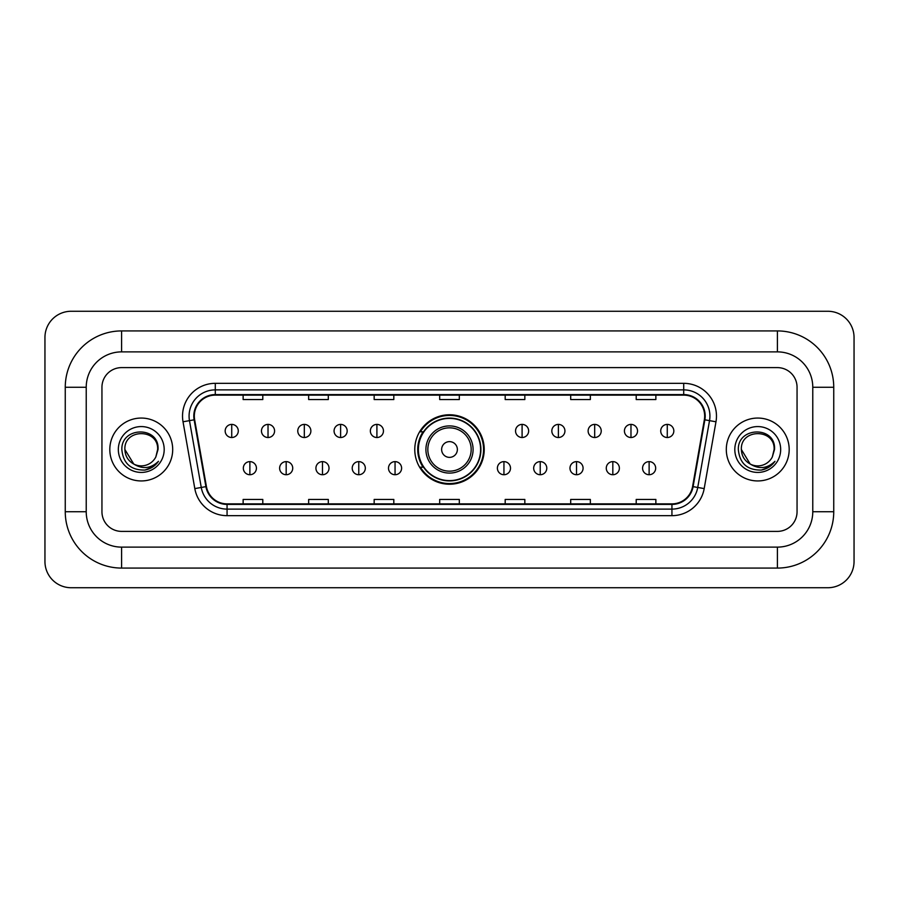 <?xml version="1.0" encoding="UTF-8"?>
<svg xmlns="http://www.w3.org/2000/svg" width="899" height="899" viewBox="0 0 899 899"><rect width="100%" height="100%" fill="white"/><g stroke="black" fill="none" stroke-linecap="round" stroke-linejoin="round"><path stroke-width="1.35" d="M414.776 449.5A34.724 34.724 0 0 0 449.5 484.224A34.724 34.724 0 0 0 484.224 449.5A34.724 34.724 0 0 0 449.5 414.776A34.724 34.724 0 0 0 414.776 449.5M423.103 467.188A31.78 31.78 0 0 1 423.103 431.812M109.813 449.5A31.443 31.443 0 0 0 141.255 480.943A31.443 31.443 0 0 0 172.698 449.5A31.443 31.443 0 0 0 141.255 418.057A31.443 31.443 0 0 0 109.813 449.5A31.443 31.443 0 0 0 141.255 480.943A31.443 31.443 0 0 0 172.698 449.5A31.443 31.443 0 0 0 141.255 418.057A31.443 31.443 0 0 0 109.813 449.5M726.302 449.5A31.443 31.443 0 0 0 757.745 480.943A31.443 31.443 0 0 0 789.187 449.5A31.443 31.443 0 0 0 757.745 418.057A31.443 31.443 0 0 0 726.302 449.5A31.443 31.443 0 0 0 757.745 480.943A31.443 31.443 0 0 0 789.187 449.5A31.443 31.443 0 0 0 757.745 418.057A31.443 31.443 0 0 0 726.302 449.5M194.319 416.091A20.969 20.969 0 0 1 215.288 395.122L683.712 395.122A20.969 20.969 0 0 1 704.355 419.732L692.578 486.55A20.969 20.969 0 0 1 671.935 503.878L227.065 503.878A20.969 20.969 0 0 1 206.422 486.55L194.645 419.732A20.969 20.969 0 0 1 194.319 416.091M193.802 416.091A21.486 21.486 0 0 0 194.128 419.822L205.905 486.64A21.486 21.486 0 0 0 227.065 504.406L671.935 504.406A21.486 21.486 0 0 0 693.095 486.64L704.872 419.822A21.486 21.486 0 0 0 683.712 394.594L215.288 394.594A21.486 21.486 0 0 0 193.802 416.091M183.025 421.777A32.757 32.757 0 0 1 215.288 383.334L683.712 383.334A32.757 32.757 0 0 1 715.975 421.777L704.187 488.595A32.757 32.757 0 0 1 671.935 515.666L227.065 515.666A32.757 32.757 0 0 1 194.813 488.595L183.025 421.777L189.475 420.642A26.206 26.206 0 0 1 215.288 389.885L683.712 389.885A26.206 26.206 0 0 1 709.525 420.642L697.736 487.46A26.206 26.206 0 0 1 671.935 509.115L227.065 509.115A26.206 26.206 0 0 1 201.264 487.46L189.475 420.642A26.206 26.206 0 0 1 189.082 416.091M797.053 387.267A19.654 19.654 0 0 0 777.399 367.612L121.601 367.612A19.654 19.654 0 0 0 101.947 387.267L101.947 511.733A19.654 19.654 0 0 0 121.601 531.388L777.399 531.388A19.654 19.654 0 0 0 797.053 511.733L797.053 387.267A19.654 19.654 0 0 0 777.399 367.612L121.601 367.612A19.654 19.654 0 0 0 101.947 387.267L101.947 511.733A19.654 19.654 0 0 0 121.601 531.388L777.399 531.388A19.654 19.654 0 0 0 797.053 511.733L797.053 387.267M693.095 486.64L697.736 487.46L709.525 420.642L715.975 421.777M439.678 395.122L439.678 399.561L459.322 399.561L459.322 395.122M374.164 395.122L374.164 399.561L393.818 399.561L393.818 395.122M308.649 395.122L308.649 399.561L328.304 399.561L328.304 395.122M243.135 395.122L243.135 399.561L262.789 399.561L262.789 395.122M505.182 395.122L505.182 399.561L524.836 399.561L524.836 395.122M570.696 395.122L570.696 399.561L590.351 399.561L590.351 395.122M636.211 395.122L636.211 399.561L655.865 399.561L655.865 395.122M459.322 503.878L459.322 499.439L439.678 499.439L439.678 503.878M393.818 503.878L393.818 499.439L374.164 499.439L374.164 503.878M328.304 503.878L328.304 499.439L308.649 499.439L308.649 503.878M262.789 503.878L262.789 499.439L243.135 499.439L243.135 503.878M524.836 503.878L524.836 499.439L505.182 499.439L505.182 503.878M590.351 503.878L590.351 499.439L570.696 499.439L570.696 503.878M655.865 503.878L655.865 499.439L636.211 499.439L636.211 503.878M121.601 330.922L121.601 351.88L777.399 351.88L777.399 330.922A56.345 56.345 0 0 1 833.744 387.267A56.345 56.345 0 0 0 777.399 330.922L121.601 330.922A56.345 56.345 0 0 0 65.256 387.267L65.256 511.733A56.345 56.345 0 0 0 121.601 568.078L777.399 568.078A56.345 56.345 0 0 0 833.744 511.733L833.744 387.267L812.775 387.267A35.376 35.376 0 0 0 777.399 351.88L121.601 351.88A35.376 35.376 0 0 0 86.225 387.267L86.225 511.733A35.376 35.376 0 0 0 121.601 547.12L777.399 547.12A35.376 35.376 0 0 0 812.775 511.733L812.775 387.267L812.775 511.733L833.744 511.733M854.05 337.473A26.206 26.206 0 0 0 827.844 311.268L71.156 311.268A26.206 26.206 0 0 0 44.95 337.473L44.95 561.527A26.206 26.206 0 0 0 71.156 587.732L827.844 587.732A26.206 26.206 0 0 0 854.05 561.527L854.05 337.473M133.782 464.075L124.882 449.5C123.871 428.373 158.64 428.373 157.64 449.5L155.842 456.95L158.033 449.5C159.651 425.845 121.129 426.429 121.848 449.5C123.152 463.434 130.827 470.289 144.885 470.065C150.605 468.963 155.145 466.042 158.494 461.288C150.931 468.548 142.739 469.503 133.906 464.131A16.373 16.373 0 0 0 155.842 456.95L157.628 449.725M133.906 464.131C128.175 460.973 125.163 456.096 124.882 449.5M118.331 449.5A22.924 22.924 0 0 0 141.255 472.424A22.924 22.924 0 0 0 164.191 449.5A22.924 22.924 0 0 0 141.255 426.576A22.924 22.924 0 0 0 118.331 449.5M158.449 461.356L152.639 467.008M152.504 467.098L144.986 470.042M457.366 449.5A7.866 7.866 0 0 0 449.5 441.634A7.866 7.866 0 0 0 441.634 449.5A7.866 7.866 0 0 0 449.5 457.366A7.866 7.866 0 0 0 457.366 449.5M473.088 449.5A23.588 23.588 0 0 0 449.5 425.912A23.588 23.588 0 0 0 425.912 449.5A23.588 23.588 0 0 0 449.5 473.088A23.588 23.588 0 0 0 473.088 449.5A23.588 23.588 0 0 1 449.5 473.088A23.588 23.588 0 0 1 425.912 449.5M480.617 449.5A31.117 31.117 0 0 0 449.5 418.383A31.117 31.117 0 0 0 418.383 449.5A31.117 31.117 0 0 0 449.5 480.617A31.117 31.117 0 0 0 480.617 449.5M483.572 449.5A34.072 34.072 0 0 1 420.384 467.188L423.541 467.188A31.409 31.409 0 0 0 470.278 473.054A31.409 31.409 0 0 0 470.278 425.946A31.409 31.409 0 0 0 423.541 431.812L420.384 431.812A34.072 34.072 0 0 1 483.572 449.5M231.728 424.407A6.551 6.551 0 0 0 225.177 430.958A6.551 6.551 0 0 0 231.728 437.51A6.551 6.551 0 0 0 238.28 430.958A6.551 6.551 0 0 0 231.728 424.407L231.728 437.51A6.551 6.551 0 0 0 238.28 430.958A6.551 6.551 0 0 0 231.728 424.407M268.026 424.407A6.551 6.551 0 0 0 261.474 430.958A6.551 6.551 0 0 0 268.026 437.51A6.551 6.551 0 0 0 274.577 430.958A6.551 6.551 0 0 0 268.026 424.407L268.026 437.51A6.551 6.551 0 0 0 274.577 430.958A6.551 6.551 0 0 0 268.026 424.407M304.323 424.407A6.551 6.551 0 0 0 297.771 430.958A6.551 6.551 0 0 0 304.323 437.51A6.551 6.551 0 0 0 310.874 430.958A6.551 6.551 0 0 0 304.323 424.407L304.323 437.51A6.551 6.551 0 0 0 310.874 430.958A6.551 6.551 0 0 0 304.323 424.407M340.62 424.407A6.551 6.551 0 0 0 334.068 430.958A6.551 6.551 0 0 0 340.62 437.51A6.551 6.551 0 0 0 347.171 430.958A6.551 6.551 0 0 0 340.62 424.407L340.62 437.51A6.551 6.551 0 0 0 347.171 430.958A6.551 6.551 0 0 0 340.62 424.407M376.906 424.407A6.551 6.551 0 0 0 370.354 430.958A6.551 6.551 0 0 0 376.906 437.51A6.551 6.551 0 0 0 383.457 430.958A6.551 6.551 0 0 0 376.906 424.407L376.906 437.51A6.551 6.551 0 0 0 383.457 430.958A6.551 6.551 0 0 0 376.906 424.407M522.094 424.407A6.551 6.551 0 0 0 515.543 430.958A6.551 6.551 0 0 0 522.094 437.51A6.551 6.551 0 0 0 528.646 430.958A6.551 6.551 0 0 0 522.094 424.407L522.094 437.51A6.551 6.551 0 0 0 528.646 430.958A6.551 6.551 0 0 0 522.094 424.407M558.38 424.407A6.551 6.551 0 0 0 551.829 430.958A6.551 6.551 0 0 0 558.38 437.51A6.551 6.551 0 0 0 564.932 430.958A6.551 6.551 0 0 0 558.38 424.407L558.38 437.51A6.551 6.551 0 0 0 564.932 430.958A6.551 6.551 0 0 0 558.38 424.407M594.677 424.407A6.551 6.551 0 0 0 588.126 430.958A6.551 6.551 0 0 0 594.677 437.51A6.551 6.551 0 0 0 601.229 430.958A6.551 6.551 0 0 0 594.677 424.407L594.677 437.51A6.551 6.551 0 0 0 601.229 430.958A6.551 6.551 0 0 0 594.677 424.407M630.974 424.407A6.551 6.551 0 0 0 624.423 430.958A6.551 6.551 0 0 0 630.974 437.51A6.551 6.551 0 0 0 637.526 430.958A6.551 6.551 0 0 0 630.974 424.407L630.974 437.51A6.551 6.551 0 0 0 637.526 430.958A6.551 6.551 0 0 0 630.974 424.407M667.272 424.407A6.551 6.551 0 0 0 660.72 430.958A6.551 6.551 0 0 0 667.272 437.51A6.551 6.551 0 0 0 673.823 430.958A6.551 6.551 0 0 0 667.272 424.407L667.272 437.51A6.551 6.551 0 0 0 673.823 430.958A6.551 6.551 0 0 0 667.272 424.407M249.877 461.625A6.551 6.551 0 0 0 243.326 468.177A6.551 6.551 0 0 0 249.877 474.728A6.551 6.551 0 0 0 256.429 468.177A6.551 6.551 0 0 0 249.877 461.625L249.877 474.728A6.551 6.551 0 0 0 256.429 468.177A6.551 6.551 0 0 0 249.877 461.625M286.174 461.625A6.551 6.551 0 0 0 279.623 468.177A6.551 6.551 0 0 0 286.174 474.728A6.551 6.551 0 0 0 292.726 468.177A6.551 6.551 0 0 0 286.174 461.625L286.174 474.728A6.551 6.551 0 0 0 292.726 468.177A6.551 6.551 0 0 0 286.174 461.625M322.471 461.625A6.551 6.551 0 0 0 315.92 468.177A6.551 6.551 0 0 0 322.471 474.728A6.551 6.551 0 0 0 329.023 468.177A6.551 6.551 0 0 0 322.471 461.625L322.471 474.728A6.551 6.551 0 0 0 329.023 468.177A6.551 6.551 0 0 0 322.471 461.625M358.768 461.625A6.551 6.551 0 0 0 352.217 468.177A6.551 6.551 0 0 0 358.768 474.728A6.551 6.551 0 0 0 365.32 468.177A6.551 6.551 0 0 0 358.768 461.625L358.768 474.728A6.551 6.551 0 0 0 365.32 468.177A6.551 6.551 0 0 0 358.768 461.625M395.054 461.625A6.551 6.551 0 0 0 388.503 468.177A6.551 6.551 0 0 0 395.054 474.728A6.551 6.551 0 0 0 401.606 468.177A6.551 6.551 0 0 0 395.054 461.625L395.054 474.728A6.551 6.551 0 0 0 401.606 468.177A6.551 6.551 0 0 0 395.054 461.625M503.946 461.625A6.551 6.551 0 0 0 497.394 468.177A6.551 6.551 0 0 0 503.946 474.728A6.551 6.551 0 0 0 510.497 468.177A6.551 6.551 0 0 0 503.946 461.625L503.946 474.728A6.551 6.551 0 0 0 510.497 468.177A6.551 6.551 0 0 0 503.946 461.625M540.232 461.625A6.551 6.551 0 0 0 533.68 468.177A6.551 6.551 0 0 0 540.232 474.728A6.551 6.551 0 0 0 546.783 468.177A6.551 6.551 0 0 0 540.232 461.625L540.232 474.728A6.551 6.551 0 0 0 546.783 468.177A6.551 6.551 0 0 0 540.232 461.625M576.529 461.625A6.551 6.551 0 0 0 569.977 468.177A6.551 6.551 0 0 0 576.529 474.728A6.551 6.551 0 0 0 583.08 468.177A6.551 6.551 0 0 0 576.529 461.625L576.529 474.728A6.551 6.551 0 0 0 583.08 468.177A6.551 6.551 0 0 0 576.529 461.625M612.826 461.625A6.551 6.551 0 0 0 606.274 468.177A6.551 6.551 0 0 0 612.826 474.728A6.551 6.551 0 0 0 619.377 468.177A6.551 6.551 0 0 0 612.826 461.625L612.826 474.728A6.551 6.551 0 0 0 619.377 468.177A6.551 6.551 0 0 0 612.826 461.625M649.123 461.625A6.551 6.551 0 0 0 642.571 468.177A6.551 6.551 0 0 0 649.123 474.728A6.551 6.551 0 0 0 655.674 468.177A6.551 6.551 0 0 0 649.123 461.625L649.123 474.728A6.551 6.551 0 0 0 655.674 468.177A6.551 6.551 0 0 0 649.123 461.625M750.171 464.019L741.36 449.5C740.36 428.373 775.129 428.373 774.118 449.5L772.331 456.95L774.522 449.5C776.14 425.845 737.618 426.429 738.337 449.5C739.641 463.434 747.316 470.289 761.374 470.065C767.094 468.963 771.634 466.042 774.983 461.288C767.42 468.548 759.228 469.503 750.395 464.131L750.373 464.131A16.373 16.373 0 0 0 772.331 456.95L774.118 449.725M750.395 464.131C744.664 460.973 741.653 456.096 741.36 449.5M734.809 449.5A22.924 22.924 0 0 0 757.745 472.424A22.924 22.924 0 0 0 780.669 449.5A22.924 22.924 0 0 0 757.745 426.576A22.924 22.924 0 0 0 734.809 449.5M774.938 461.356L769.128 467.008M768.993 467.098L761.475 470.042M683.712 383.334L683.712 394.594M189.475 420.642L194.128 419.822M227.065 515.666L227.065 504.406M671.935 504.406L671.935 515.666M194.813 488.595L205.905 486.64M704.872 419.822L709.525 420.642M215.288 383.334L215.288 394.594M697.736 487.46L704.187 488.595M777.399 568.078L777.399 547.12L121.601 547.12L121.601 568.078M65.256 511.733L86.225 511.733L86.225 387.267L65.256 387.267M471.166 449.5A21.666 21.666 0 0 0 449.5 427.834A21.666 21.666 0 0 0 427.834 449.5A21.666 21.666 0 0 0 449.5 471.166A21.666 21.666 0 0 0 471.166 449.5"/></g></svg>
